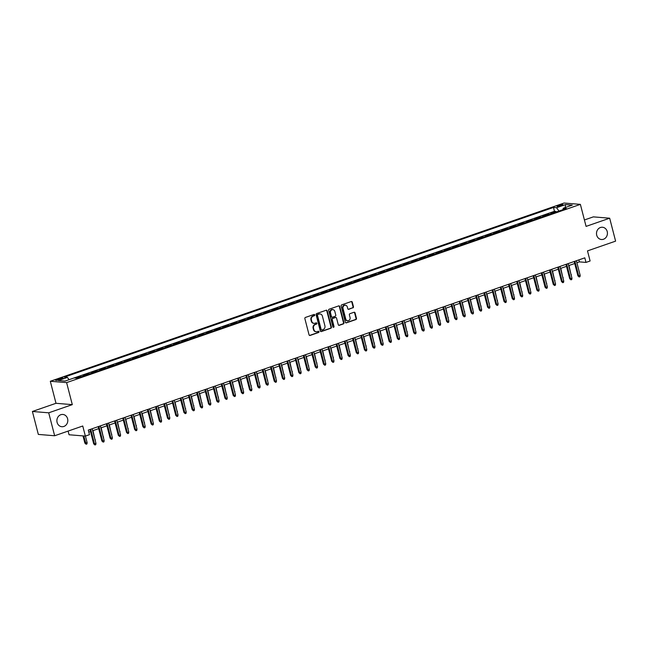 <?xml version="1.0" encoding="UTF-8"?>
<svg xmlns="http://www.w3.org/2000/svg" width="648" height="648" viewBox="0 0 648 648"><rect width="100%" height="100%" fill="white"/><g stroke="black" fill="none" stroke-linecap="round" stroke-linejoin="round"><path stroke-width="0.97" d="M314.726 314.904A0.664 0.583 94.7 0 0 313.997 314.466L305.435 317.439A0.948 0.834 94.7 0 0 304.868 318.622L309.056 334.83A0.948 0.834 94.7 0 0 310.1 335.453L318.654 332.481A0.664 0.583 94.7 0 0 318.33 331.225L317.22 331.606A3.021 2.681 94.7 0 1 313.899 329.621L313.551 328.269A3.021 2.681 94.7 0 1 315.382 324.494L316.491 324.105A0.664 0.583 94.7 0 0 316.167 322.842L315.058 323.231A3.021 2.681 94.7 0 1 311.737 321.246L311.38 319.893A3.021 2.681 94.7 0 1 313.219 316.119L314.321 315.73A0.664 0.583 94.7 0 0 314.726 314.904M313.843 323.328A3.021 2.681 94.7 0 1 311.291 321.206L310.943 319.853A3.021 2.681 94.7 0 1 312.773 316.078L313.883 315.698A0.664 0.583 94.7 0 0 313.988 314.474M309.566 335.437A0.948 0.834 94.7 0 0 309.655 335.413L318.217 332.448A0.664 0.583 94.7 0 0 318.322 331.225M316.013 331.703A3.021 2.681 94.7 0 1 313.462 329.581L313.106 328.228A3.021 2.681 94.7 0 1 314.944 324.454L316.046 324.073A0.664 0.583 94.7 0 0 316.159 322.85M596.711 235.2A6.156 5.459 94.7 0 0 601.466 239.509A6.156 5.459 94.7 0 0 607.216 231.555A6.156 5.459 94.7 0 0 602.47 227.246A6.156 5.459 94.7 0 0 596.711 235.2M57.097 422.407A6.156 5.459 94.7 0 0 61.852 426.716A6.156 5.459 94.7 0 0 67.603 418.762A6.156 5.459 94.7 0 0 62.856 414.453A6.156 5.459 94.7 0 0 57.097 422.407M558.6 205.408A3.078 0.518 -14.5 0 0 557.029 206.291A3.078 0.518 -14.5 0 0 561.419 205.635A3.078 0.518 -14.5 0 0 562.99 204.752A3.078 0.518 -14.5 0 0 558.6 205.408M352.877 307.897A0.948 0.834 94.7 0 0 353.452 306.723L352.277 302.171A0.948 0.834 94.7 0 0 351.232 301.547L341.731 304.852A0.948 0.834 94.7 0 0 341.156 306.026L345.352 322.242A0.948 0.834 94.7 0 0 346.388 322.858L355.898 319.561A0.948 0.834 94.7 0 0 356.465 318.387L355.047 312.887A0.948 0.834 94.7 0 0 354.011 312.271L349.936 313.681A0.948 0.834 94.7 0 0 349.369 314.863L350.074 317.585A2.527 2.244 94.7 0 1 345.765 319.083L343.003 308.408A2.527 2.244 94.7 0 1 347.312 306.909L347.774 308.691A0.948 0.834 94.7 0 0 348.81 309.315L352.439 307.865A0.948 0.834 94.7 0 0 353.006 306.682L351.832 302.138A0.948 0.834 94.7 0 0 351.321 301.523M48.713 412.817L72.309 404.636L55.995 403.299L32.4 411.48L48.713 412.817L54.651 435.756L82.758 426.003L85.366 436.096L89.473 434.678L88.282 430.086L584.812 257.831L585.995 262.416L590.101 260.99L587.493 250.898L615.6 241.145L609.671 218.206L593.349 216.869L584.415 219.972M72.309 404.636L66.614 382.612L580.373 204.371L586.076 226.395L609.671 218.206M327.224 310.862A0.948 0.834 94.7 0 0 326.179 310.246L316.678 313.543A0.948 0.834 94.7 0 0 316.103 314.717L320.298 330.934A0.948 0.834 94.7 0 0 321.335 331.557L330.845 328.252A0.948 0.834 94.7 0 0 331.411 327.078L327.224 310.862L326.778 310.829A0.948 0.834 94.7 0 0 326.268 310.214M329.2 309.193L338.71 305.897A0.948 0.834 94.7 0 1 339.746 306.52L343.942 322.728A0.948 0.834 94.7 0 1 343.367 323.911L339.301 325.32A0.948 0.834 94.7 0 1 338.264 324.697L336.563 318.127A0.948 0.834 94.7 0 0 335.518 317.504L332.821 318.443A0.948 0.834 94.7 0 0 332.254 319.618L334.02 326.462A0.664 0.583 94.7 0 1 332.894 326.859L328.633 310.376A0.948 0.834 94.7 0 1 329.2 309.193M54.651 435.756L38.329 434.419L32.4 411.48M556.106 212.058L555.944 211.426L551.019 213.127L552.631 213.265M547.9 214.901L547.738 214.269L542.813 215.978L544.417 216.108M539.695 217.752L539.533 217.121L534.608 218.821L536.212 218.959M531.49 220.595L531.32 219.964L526.403 221.673L528.007 221.802M523.276 223.447L523.114 222.815L518.189 224.524L519.801 224.654M515.071 226.29L514.909 225.658L509.984 227.367L511.588 227.497M506.866 229.141L506.704 228.509L501.779 230.218L503.383 230.348M498.66 231.984L498.498 231.352L493.574 233.061L495.177 233.191M490.455 234.835L490.285 234.203L485.36 235.913L486.972 236.042M482.242 237.678L482.08 237.047L477.155 238.756L478.767 238.885M474.036 240.53L473.874 239.898L468.95 241.607L470.553 241.736M465.831 243.373L465.669 242.741L460.744 244.45L462.348 244.579M457.626 246.224L457.464 245.592L452.539 247.301L454.143 247.431M449.412 249.067L449.25 248.435L444.325 250.144L445.937 250.274M441.207 251.918L441.045 251.286L436.12 252.995L437.732 253.125M433.002 254.761L432.84 254.129L427.915 255.839L429.519 255.968M424.796 257.612L424.634 256.981L419.71 258.69L421.313 258.819M416.591 260.456L416.421 259.824L411.504 261.533L413.108 261.662M408.378 263.307L408.216 262.675L403.291 264.384L404.903 264.514M400.172 266.15L400.01 265.518L395.086 267.227L396.689 267.357M391.967 269.001L391.805 268.369L386.88 270.078L388.484 270.208M383.762 271.844L383.6 271.212L378.675 272.921L380.279 273.051M375.557 274.695L375.386 274.064L370.462 275.773L372.074 275.902M367.343 277.538L367.181 276.907L362.256 278.616L363.868 278.745M359.138 280.39L358.976 279.758L354.051 281.467L355.655 281.596M350.933 283.233L350.771 282.601L345.846 284.31L347.45 284.448M342.727 286.084L342.557 285.452L337.64 287.161L339.244 287.291M334.514 288.927L334.352 288.295L329.427 290.004L331.039 290.142M326.309 291.778L326.147 291.146L321.222 292.856L322.826 292.985M318.103 294.621L317.941 293.99L313.016 295.699L314.62 295.836M309.898 297.473L309.736 296.841L304.811 298.55L306.415 298.679M301.693 300.316L301.523 299.684L296.598 301.393L298.21 301.531M293.479 303.167L293.317 302.535L288.392 304.244L290.004 304.374M285.274 306.018L285.112 305.378L280.187 307.087L281.791 307.225M277.069 308.861L276.907 308.229L271.982 309.938L273.586 310.068M268.863 311.712L268.701 311.072L263.776 312.781L265.38 312.919M260.658 314.555L260.488 313.924L255.563 315.633L257.175 315.762M252.445 317.407L252.283 316.767L247.358 318.476L248.97 318.614M244.239 320.25L244.077 319.618L239.153 321.327L240.756 321.457M236.034 323.101L235.872 322.469L230.947 324.17L232.551 324.308M227.829 325.944L227.659 325.312L222.742 327.021L224.346 327.151M219.615 328.795L219.453 328.163L214.529 329.864L216.14 330.002M211.41 331.638L211.248 331.007L206.323 332.716L207.927 332.845M203.205 334.49L203.043 333.858L198.118 335.559L199.722 335.696M194.999 337.333L194.837 336.701L189.913 338.41L191.516 338.54M186.794 340.184L186.624 339.552L181.699 341.261L183.311 341.391M178.581 343.027L178.419 342.395L173.494 344.104L175.106 344.234M170.375 345.878L170.213 345.246L165.289 346.955L166.892 347.085M162.17 348.721L162.008 348.089L157.083 349.799L158.687 349.928M153.965 351.572L153.803 350.941L148.878 352.65L150.482 352.779M145.76 354.416L145.589 353.784L140.665 355.493L142.277 355.622M137.546 357.267L137.384 356.635L132.459 358.344L134.071 358.474M129.341 360.11L129.179 359.478L124.254 361.187L125.858 361.317M121.136 362.961L120.974 362.329L116.049 364.038L117.653 364.168M112.93 365.804L112.76 365.172L107.843 366.881L109.447 367.011M104.717 368.655L104.555 368.024L99.63 369.733L101.242 369.862M96.512 371.498L96.35 370.867L91.425 372.576L93.029 372.705M88.306 374.35L88.144 373.718L83.219 375.427L84.823 375.557M80.101 377.193L79.939 376.561L75.597 378.068M59.843 379.631L61.649 378.999A2.981 0.502 -14.5 0 0 63.164 378.14A2.981 0.502 -14.5 0 0 58.911 378.78L57.113 379.404A2.981 0.502 -14.5 0 0 55.59 380.263A2.981 0.502 -14.5 0 0 59.843 379.631M66.614 382.612L50.301 381.275L564.06 203.035L580.373 204.371M555.944 211.426L554.469 211.305L553.473 207.449L64.33 377.144L67.416 377.395L69.061 379.704M553.473 207.449L556.559 207.7L565.582 204.566L572.289 205.116L563.258 208.251L566.344 208.502L77.209 378.197L74.123 377.946L65.092 381.081L58.393 380.53L67.416 377.395M79.939 376.561L81.543 376.699M88.144 373.718L89.748 373.847M96.35 370.867L97.953 370.996M104.555 368.024L106.167 368.153M112.76 365.172L114.372 365.302M120.974 362.329L122.577 362.459M129.179 359.478L130.783 359.608M137.384 356.635L138.988 356.764M145.589 353.784L147.201 353.913M153.803 350.941L155.407 351.07M162.008 348.089L163.612 348.219M170.213 345.246L171.817 345.376M178.419 342.395L180.031 342.525M186.624 339.552L188.236 339.682M194.837 336.701L196.441 336.83M203.043 333.858L204.647 333.987M211.248 331.007L212.852 331.136M219.453 328.163L221.065 328.293M227.659 325.312L229.271 325.442M235.872 322.469L237.476 322.599M244.077 319.618L245.681 319.748M252.283 316.767L253.886 316.904M260.488 313.924L262.1 314.053M268.701 311.072L270.305 311.21M276.907 308.229L278.51 308.359M285.112 305.378L286.716 305.516M293.317 302.535L294.929 302.665M301.523 299.684L303.134 299.822M309.736 296.841L311.34 296.97M317.941 293.99L319.545 294.127M326.147 291.146L327.75 291.276M334.352 288.295L335.964 288.433M342.557 285.452L344.169 285.582M350.771 282.601L352.374 282.739M358.976 279.758L360.58 279.887M367.181 276.907L368.785 277.044M375.386 274.064L376.998 274.193M383.6 271.212L385.204 271.35M391.805 268.369L393.409 268.499M400.01 265.518L401.614 265.656M408.216 262.675L409.828 262.805M416.421 259.824L418.033 259.961M424.634 256.981L426.238 257.11M432.84 254.129L434.444 254.259M441.045 251.286L442.649 251.416M449.25 248.435L450.862 248.565M457.464 245.592L459.068 245.722M465.669 242.741L467.273 242.87M473.874 239.898L475.478 240.027M482.08 237.047L483.692 237.176M490.285 234.203L491.897 234.333M498.498 231.352L500.102 231.482M506.704 228.509L508.307 228.639M514.909 225.658L516.513 225.788M523.114 222.815L524.726 222.944M531.32 219.964L532.931 220.093M539.533 217.121L541.137 217.25M547.738 214.269L549.342 214.399M554.469 211.305L74.123 377.946M68.105 431.09L69.053 434.759L85.366 436.096M55.995 403.299L50.301 381.275M576.898 262.74L579.385 261.873L585.995 262.416M88.8 432.07L90.493 431.487M92.68 430.726L98.698 428.636M100.886 427.874L106.904 425.793M109.099 425.031L115.109 422.942M117.304 422.18L123.323 420.098M125.51 419.337L131.528 417.247M133.715 416.486L139.733 414.404M141.92 413.643L147.938 411.553M150.133 410.791L156.152 408.71M158.339 407.948L164.357 405.859M166.544 405.097L172.562 403.016M174.749 402.254L180.768 400.164M182.963 399.403L188.973 397.321M191.168 396.56L197.186 394.47M199.373 393.709L205.392 391.627M207.579 390.866L213.597 388.776M215.784 388.014L221.802 385.933M223.997 385.171L230.008 383.081M232.203 382.32L238.221 380.238M240.408 379.477L246.426 377.387M248.613 376.626L254.632 374.536M256.819 373.783L262.837 371.693M265.032 370.931L271.05 368.842M273.237 368.088L279.256 365.999M281.443 365.237L287.461 363.147M289.648 362.394L295.666 360.304M297.861 359.543L303.872 357.453M306.067 356.7L312.085 354.61M314.272 353.849L320.29 351.759M322.477 351.005L328.496 348.916M330.683 348.154L336.701 346.064M338.896 345.311L344.906 343.221M347.101 342.46L353.12 340.37M355.307 339.617L361.325 337.527M363.512 336.766L369.53 334.676M371.725 333.923L377.735 331.833M379.931 331.071L385.949 328.981M388.136 328.22L394.154 326.138M396.341 325.377L402.359 323.287M404.546 322.526L410.565 320.444M412.76 319.683L418.77 317.593M420.965 316.832L426.983 314.75M429.17 313.988L435.189 311.899M437.376 311.137L443.394 309.056M445.581 308.294L451.599 306.204M453.794 305.443L459.805 303.361M462 302.6L468.018 300.51M470.205 299.749L476.223 297.667M478.41 296.906L484.429 294.816M486.624 294.054L492.634 291.973M494.829 291.211L500.847 289.121M503.034 288.36L509.053 286.278M511.24 285.517L517.258 283.427M519.445 282.666L525.463 280.584M527.658 279.823L533.669 277.733M535.864 276.971L541.882 274.89M544.069 274.128L550.087 272.039M552.274 271.277L558.293 269.195M560.48 268.434L566.498 266.344M568.693 265.583L574.711 263.501M578.866 259.889L579.385 261.873M563.258 208.251L562.926 209.693M558.949 211.07L556.559 207.7M565.582 204.566L565.242 207.562M320.809 331.541A0.948 0.834 94.7 0 0 320.898 331.517L330.399 328.22A0.948 0.834 94.7 0 0 330.974 327.038L326.778 310.829M317.893 314.491A0.664 0.583 94.7 0 0 317.488 315.317L321.165 329.549A0.664 0.583 94.7 0 0 321.894 329.986L323.06 329.581A3.021 2.681 94.7 0 0 324.899 325.806L322.38 316.078A3.021 2.681 94.7 0 0 319.059 314.086L317.447 314.458A0.664 0.583 94.7 0 0 317.05 315.284L317.488 315.317M321.675 330.01L321.238 329.978A0.664 0.583 94.7 0 1 320.728 329.516L317.05 315.284M319.829 313.956A3.021 2.681 94.7 0 0 318.614 314.053L319.059 314.086M317.447 314.458L318.614 314.053M338.774 325.312A0.948 0.834 94.7 0 0 338.855 325.288L342.93 323.87A0.948 0.834 94.7 0 0 343.497 322.696L339.309 306.48A0.948 0.834 94.7 0 0 338.799 305.872M335.607 317.48A0.948 0.834 94.7 0 0 335.081 317.471L332.384 318.403A0.948 0.834 94.7 0 0 331.808 319.586L333.582 326.43L334.02 326.462M333.185 327.256A0.664 0.583 94.7 0 0 333.582 326.43M334.797 311.299A2.527 2.244 94.7 0 0 330.488 312.798L331.46 316.556A0.948 0.834 94.7 0 0 332.497 317.18L335.194 316.24A0.948 0.834 94.7 0 0 335.769 315.066L334.797 311.299M332.627 309.525A2.527 2.244 94.7 0 0 330.043 312.765L330.488 312.798M331.97 317.172A0.948 0.834 94.7 0 1 331.015 316.524L330.043 312.765M348.284 309.299A0.948 0.834 94.7 0 0 348.373 309.274L352.439 307.865M345.141 305.135A2.527 2.244 94.7 0 0 342.557 308.367L343.003 308.408M347.49 320.817A2.527 2.244 94.7 0 1 345.319 319.043L342.557 308.367M345.862 322.85A0.948 0.834 94.7 0 0 345.951 322.826L355.452 319.529A0.948 0.834 94.7 0 0 356.027 318.346L354.602 312.854A0.948 0.834 94.7 0 0 354.091 312.247M87.14 442.665L86.937 443.953L86.119 444.245L84.864 443.111L87.14 442.665L85.431 436.08M86.119 444.245L83.795 435.966M84.864 443.111L83.001 435.901M89.975 429.503L93.685 443.831L94.478 443.896L90.688 429.251M95.953 443.386L95.758 444.682L94.94 444.965L94.478 443.896L95.953 443.386L92.17 428.741M94.94 444.965L93.685 443.831M95.062 439.919L92.964 430.628M95.345 439.814L95.232 440.575M103.267 437.068L101.177 427.777M103.55 436.971L103.437 437.724M111.472 434.225L109.382 424.934M111.756 434.12L111.642 434.881M119.678 431.374L117.588 422.083M119.969 431.276L119.848 432.03M98.188 426.651L101.89 440.988L102.684 441.053L98.901 426.408M104.166 440.543L103.963 441.831L103.145 442.114L102.684 441.053L104.166 440.543L100.375 425.89M103.145 442.114L101.89 440.988M106.394 423.808L110.103 438.137L110.897 438.202L107.106 423.557M112.371 437.692L112.177 438.988L111.351 439.271L110.897 438.202L112.371 437.692L108.581 423.047M111.351 439.271L110.103 438.137M114.599 420.957L118.309 435.294L119.102 435.359L115.312 420.714M120.577 434.849L120.382 436.136L119.564 436.42L119.102 435.359L120.577 434.849L116.786 420.196M119.564 436.42L118.309 435.294M122.804 418.114L126.514 432.443L127.308 432.508L123.517 417.863M128.782 431.997L128.588 433.293L127.769 433.577L127.308 432.508L128.782 431.997L124.999 417.353M127.769 433.577L126.514 432.443M127.891 428.531L125.793 419.24M128.174 428.425L128.061 429.187M131.009 415.263L134.719 429.6L135.513 429.665L131.73 415.02M136.995 429.154L136.793 430.442L135.975 430.726L135.513 429.665L136.995 429.154L133.204 414.501M135.975 430.726L134.719 429.6M136.096 425.679L133.998 416.389M136.38 425.582L136.266 426.335M139.223 412.42L142.924 426.749L143.718 426.813L139.936 412.169M145.201 426.303L145.006 427.599L144.18 427.883L143.718 426.813L145.201 426.303L141.41 411.658M144.18 427.883L142.924 426.749M144.302 422.836L142.212 413.546M144.585 422.731L144.472 423.492M147.428 409.568L151.138 423.905L151.932 423.97L148.141 409.325M153.406 423.46L153.212 424.748L152.385 425.031L151.932 423.97L153.406 423.46L149.615 408.807M152.385 425.031L151.138 423.905M152.507 419.985L150.417 410.694M152.79 419.888L152.677 420.641M155.633 406.725L159.343 421.054L160.137 421.119L156.346 406.474M161.611 420.609L161.417 421.905L160.599 422.188L160.137 421.119L161.611 420.609L157.829 405.964M160.599 422.188L159.343 421.054M160.712 417.142L158.622 407.851M161.004 417.037L160.882 417.798M163.839 403.874L167.549 418.211L168.342 418.276L164.552 403.631M169.817 417.766L169.622 419.054L168.804 419.337L168.342 418.276L169.817 417.766L166.034 403.113M168.804 419.337L167.549 418.211M168.926 414.291L166.828 405M169.209 414.194L169.096 414.947M172.052 401.031L175.754 415.36L176.548 415.425L172.765 400.78M178.03 414.914L177.827 416.21L177.009 416.494L176.548 415.425L178.03 414.914L174.239 400.27M177.009 416.494L175.754 415.36M177.131 411.448L175.041 402.157M177.414 411.342L177.301 412.104M180.257 398.18L183.959 412.517L184.753 412.582L180.97 397.937M186.235 412.071L186.041 413.359L185.215 413.643L184.753 412.582L186.235 412.071L182.444 397.418M185.215 413.643L183.959 412.517M185.336 408.596L183.246 399.306M185.62 408.499L185.506 409.253M188.463 395.337L192.173 409.666L192.966 409.73L189.176 395.086M194.441 409.22L194.246 410.516L193.428 410.8L192.966 409.73L194.441 409.22L190.65 394.575M193.428 410.8L192.173 409.666M193.541 405.745L191.452 396.463M193.825 405.648L193.712 406.409M196.668 392.486L200.378 406.823L201.172 406.887L197.381 392.243M202.646 406.369L202.451 407.665L201.633 407.948L201.172 406.887L202.646 406.369L198.863 391.724M201.633 407.948L200.378 406.823M201.747 402.902L199.657 393.611M202.038 402.805L201.917 403.558M204.873 389.642L208.583 403.971L209.377 404.036L205.586 389.391M210.851 403.526L210.657 404.822L209.839 405.105L209.377 404.036L210.851 403.526L207.068 388.881M209.839 405.105L208.583 403.971M209.96 400.051L207.862 390.768M210.244 399.954L210.13 400.715M213.087 386.791L216.788 401.128L217.582 401.193L213.799 386.54M219.065 400.675L218.862 401.971L218.044 402.254L217.582 401.193L219.065 400.675L215.274 386.03M218.044 402.254L216.788 401.128M218.165 397.208L216.076 387.917M218.449 397.111L218.336 397.864M221.292 383.948L225.002 398.277L225.796 398.342L222.005 383.697M227.27 397.832L227.075 399.119L226.249 399.411L225.796 398.342L227.27 397.832L223.479 383.187M226.249 399.411L225.002 398.277M226.371 394.357L224.281 385.066M226.654 394.259L226.541 395.021M229.497 381.097L233.207 395.434L234.001 395.499L230.21 380.846M235.475 394.98L235.281 396.276L234.463 396.56L234.001 395.499L235.475 394.98L231.684 380.336M234.463 396.56L233.207 395.434M234.576 391.514L232.486 382.223M234.868 391.416L234.746 392.17M237.703 378.246L241.412 392.583L242.206 392.648L238.415 378.003M243.68 392.137L243.486 393.425L242.668 393.717L242.206 392.648L243.68 392.137L239.898 377.492M242.668 393.717L241.412 392.583M242.789 388.662L240.691 379.372M243.073 388.565L242.96 389.327M245.916 375.403L249.618 389.74L250.411 389.804L246.629 375.151M251.894 389.286L251.691 390.582L250.873 390.866L250.411 389.804L251.894 389.286L248.103 374.641M250.873 390.866L249.618 389.74M250.995 385.819L248.905 376.529M251.278 385.722L251.165 386.475M254.121 372.551L257.823 386.888L258.617 386.953L254.834 372.308M260.099 386.443L259.905 387.731L259.079 388.022L258.617 386.953L260.099 386.443L256.308 371.798M259.079 388.022L257.823 386.888M259.2 382.968L257.11 373.677M259.484 382.871L259.37 383.632M262.327 369.708L266.036 384.045L266.83 384.11L263.039 369.457M268.304 383.592L268.11 384.888L267.284 385.171L266.83 384.11L268.304 383.592L264.514 368.947M267.284 385.171L266.036 384.045M267.405 380.125L265.316 370.834M267.689 380.028L267.575 380.781M270.532 366.857L274.242 381.194L275.036 381.259L271.245 366.614M276.51 380.749L276.315 382.036L275.497 382.328L275.036 381.259L276.51 380.749L272.727 366.104M275.497 382.328L274.242 381.194M275.611 377.274L273.521 367.983M275.902 377.177L275.781 377.938M278.737 364.014L282.447 378.351L283.241 378.416L279.45 363.763M284.715 377.897L284.521 379.193L283.703 379.477L283.241 378.416L284.715 377.897L280.932 363.253M283.703 379.477L282.447 378.351M283.824 374.431L281.726 365.14M284.108 374.333L283.994 375.087M286.951 361.163L290.652 375.5L291.446 375.565L287.663 360.92M292.928 375.054L292.726 376.342L291.908 376.634L291.446 375.565L292.928 375.054L289.138 360.41M291.908 376.634L290.652 375.5M292.029 371.579L289.94 362.289M292.313 371.482L292.199 372.244M300.235 368.736L298.145 359.446M300.518 368.639L300.405 369.392M308.44 365.885L306.35 356.594M308.723 365.788L308.61 366.549M295.156 358.32L298.858 372.657L299.651 372.721L295.869 358.069M301.134 372.203L300.939 373.499L300.113 373.783L299.651 372.721L301.134 372.203L297.343 357.558M300.113 373.783L298.858 372.657M303.361 355.469L307.071 369.806L307.865 369.87L304.074 355.226M309.339 369.36L309.145 370.648L308.327 370.94L307.865 369.87L309.339 369.36L305.548 354.715M308.327 370.94L307.071 369.806M311.567 352.625L315.276 366.962L316.07 367.027L312.279 352.374M317.544 366.509L317.35 367.805L316.532 368.088L316.07 367.027L317.544 366.509L313.762 351.864M316.532 368.088L315.276 366.962M316.645 363.042L314.555 353.751M316.937 362.945L316.823 363.698M319.772 349.774L323.482 364.111L324.275 364.176L320.485 349.531M325.758 363.666L325.555 364.954L324.737 365.245L324.275 364.176L325.758 363.666L321.967 349.021M324.737 365.245L323.482 364.111M324.859 360.191L322.761 350.9M325.142 360.094L325.029 360.855M327.985 346.931L331.687 361.268L332.481 361.333L328.698 346.68M333.963 360.815L333.769 362.111L332.942 362.394L332.481 361.333L333.963 360.815L330.172 346.17M332.942 362.394L331.687 361.268M333.064 357.348L330.974 348.057M333.347 357.251L333.234 358.004M336.191 344.08L339.9 358.417L340.694 358.482L336.903 343.837M342.168 357.971L341.974 359.259L341.148 359.543L340.694 358.482L342.168 357.971L338.377 343.327M341.148 359.543L339.9 358.417M341.269 354.497L339.179 345.206M341.553 354.399L341.439 355.161M344.396 341.237L348.106 355.574L348.899 355.639L345.109 340.986M350.374 355.12L350.179 356.416L349.361 356.7L348.899 355.639L350.374 355.12L346.591 340.475M349.361 356.7L348.106 355.574M349.475 351.653L347.385 342.363M349.766 351.556L349.645 352.31M352.601 338.386L356.311 352.723L357.105 352.787L353.314 338.143M358.579 352.277L358.385 353.565L357.566 353.849L357.105 352.787L358.579 352.277L354.796 337.632M357.566 353.849L356.311 352.723M357.688 348.802L355.59 339.512M357.971 348.705L357.858 349.466M360.815 335.543L364.516 349.871L365.31 349.944L361.527 335.291M366.792 349.426L366.59 350.722L365.772 351.005L365.31 349.944L366.792 349.426L363.002 334.781M365.772 351.005L364.516 349.871M365.893 345.959L363.803 336.668M366.177 345.862L366.063 346.615M369.02 332.691L372.721 347.028L373.515 347.093L369.733 332.448M374.998 346.583L374.803 347.871L373.977 348.154L373.515 347.093L374.998 346.583L371.207 331.93M373.977 348.154L372.721 347.028M374.099 343.108L372.009 333.817M374.382 343.011L374.269 343.772M377.225 329.848L380.935 344.177L381.729 344.242L377.938 329.597M383.203 343.732L383.009 345.028L382.182 345.311L381.729 344.242L383.203 343.732L379.412 329.087M382.182 345.311L380.935 344.177M382.304 340.265L380.214 330.974M382.587 340.16L382.474 340.921M385.43 326.997L389.14 341.334L389.934 341.399L386.143 326.754M391.408 340.889L391.214 342.176L390.396 342.46L389.934 341.399L391.408 340.889L387.626 326.236M390.396 342.46L389.14 341.334M390.509 337.414L388.419 328.123M390.801 337.316L390.679 338.078M393.636 324.154L397.346 338.483L398.139 338.548L394.349 323.903M399.614 338.037L399.419 339.333L398.601 339.617L398.139 338.548L399.614 338.037L395.831 323.393M398.601 339.617L397.346 338.483M398.723 334.571L396.625 325.28M399.006 334.465L398.893 335.227M401.849 321.303L405.551 335.64L406.345 335.704L402.562 321.06M407.827 335.194L407.624 336.482L406.806 336.766L406.345 335.704L407.827 335.194L404.036 320.541M406.806 336.766L405.551 335.64M406.928 331.719L404.838 322.429M407.211 331.622L407.098 332.384M410.054 318.46L413.764 332.789L414.558 332.853L410.767 318.209M416.032 332.343L415.838 333.639L415.012 333.923L414.558 332.853L416.032 332.343L412.241 317.698M415.012 333.923L413.764 332.789M415.133 328.876L413.043 319.586M415.417 328.771L415.303 329.532M418.26 315.608L421.97 329.945L422.763 330.01L418.973 315.365M424.238 329.5L424.043 330.788L423.225 331.071L422.763 330.01L424.238 329.5L420.447 314.847M423.225 331.071L421.97 329.945M423.338 326.025L421.249 316.734M423.63 325.928L423.509 326.681M426.465 312.765L430.175 327.094L430.969 327.159L427.178 312.514M432.443 326.649L432.248 327.945L431.43 328.228L430.969 327.159L432.443 326.649L428.66 312.004M431.43 328.228L430.175 327.094M431.544 323.182L429.454 313.891M431.835 323.077L431.722 323.838M434.67 309.914L438.38 324.251L439.174 324.316L435.391 309.671M440.656 323.806L440.454 325.094L439.636 325.377L439.174 324.316L440.656 323.806L436.865 309.153M439.636 325.377L438.38 324.251M439.757 320.331L437.659 311.04M440.041 320.234L439.927 320.987M442.884 307.071L446.585 321.4L447.379 321.465L443.596 306.82M448.862 320.954L448.667 322.25L447.841 322.534L447.379 321.465L448.862 320.954L445.071 306.31M447.841 322.534L446.585 321.4M447.962 317.488L445.873 308.197M448.246 317.382L448.133 318.144M451.089 304.22L454.799 318.557L455.593 318.622L451.802 303.977M457.067 318.111L456.872 319.399L456.046 319.683L455.593 318.622L457.067 318.111L453.276 303.458M456.046 319.683L454.799 318.557M456.168 314.636L454.078 305.346M456.451 314.539L456.338 315.293M459.294 301.377L463.004 315.706L463.798 315.77L460.007 301.126M465.272 315.26L465.078 316.556L464.26 316.84L463.798 315.77L465.272 315.26L461.489 300.615M464.26 316.84L463.004 315.706M464.373 311.793L462.283 302.503M464.665 311.688L464.543 312.449M467.5 298.526L471.209 312.863L472.003 312.927L468.212 298.283M473.477 312.417L473.283 313.705L472.465 313.988L472.003 312.927L473.477 312.417L469.695 297.764M472.465 313.988L471.209 312.863M472.586 308.942L470.489 299.651M472.87 308.845L472.757 309.598M475.713 295.682L479.415 310.011L480.209 310.076L476.426 295.431M481.691 309.566L481.488 310.862L480.67 311.145L480.209 310.076L481.691 309.566L477.9 294.921M480.67 311.145L479.415 310.011M480.792 306.099L478.702 296.808M481.075 305.994L480.962 306.755M483.918 292.831L487.62 307.168L488.414 307.233L484.631 292.588M489.896 306.723L489.702 308.011L488.875 308.294L488.414 307.233L489.896 306.723L486.105 292.07M488.875 308.294L487.62 307.168M488.997 303.248L486.907 293.957M489.281 303.151L489.167 303.904M492.124 289.988L495.833 304.317L496.627 304.382L492.836 289.737M498.101 303.872L497.907 305.168L497.081 305.451L496.627 304.382L498.101 303.872L494.311 289.227M497.081 305.451L495.833 304.317M497.202 300.405L495.113 291.114M497.486 300.299L497.372 301.061M500.329 287.137L504.039 301.474L504.833 301.539L501.042 286.894M506.307 301.028L506.112 302.316L505.294 302.6L504.833 301.539L506.307 301.028L502.524 286.376M505.294 302.6L504.039 301.474M505.408 297.554L503.318 288.263M505.699 297.456L505.578 298.21M508.534 284.294L512.244 298.623L513.038 298.688L509.247 284.043M514.512 298.177L514.318 299.473L513.5 299.757L513.038 298.688L514.512 298.177L510.729 283.532M513.5 299.757L512.244 298.623M513.621 294.71L511.523 285.42M513.905 294.605L513.791 295.366M516.748 281.443L520.449 295.78L521.243 295.844L517.46 281.2M522.725 295.334L522.523 296.622L521.705 296.906L521.243 295.844L522.725 295.334L518.935 280.681M521.705 296.906L520.449 295.78M521.826 291.859L519.736 282.569M522.11 291.762L521.996 292.515M524.953 278.6L528.663 292.928L529.457 292.993L525.666 278.348M530.931 292.483L530.736 293.779L529.91 294.062L529.457 292.993L530.931 292.483L527.14 277.838M529.91 294.062L528.663 292.928M530.032 289.016L527.942 279.725M530.315 288.911L530.202 289.672M533.158 275.748L536.868 290.085L537.662 290.15L533.871 275.505M539.136 289.632L538.942 290.928L538.124 291.211L537.662 290.15L539.136 289.632L535.345 274.987M538.124 291.211L536.868 290.085M538.237 286.165L536.147 276.874M538.529 286.068L538.407 286.821M541.364 272.905L545.073 287.234L545.867 287.299L542.076 272.654M547.341 286.789L547.147 288.085L546.329 288.368L545.867 287.299L547.341 286.789L543.559 272.144M546.329 288.368L545.073 287.234M546.45 283.314L544.352 274.031M546.734 283.216L546.62 283.978M549.577 270.054L553.279 284.391L554.072 284.456L550.29 269.803M555.555 283.937L555.352 285.233L554.534 285.517L554.072 284.456L555.555 283.937L551.764 269.293M554.534 285.517L553.279 284.391M554.656 280.471L552.566 271.18M554.939 280.373L554.826 281.127M557.782 267.211L561.484 281.54L562.278 281.605L558.495 266.96M563.76 281.094L563.566 282.382L562.739 282.674L562.278 281.605L563.76 281.094L559.969 266.45M562.739 282.674L561.484 281.54M562.861 277.619L560.771 268.337M563.144 277.522L563.031 278.284M565.988 264.36L569.697 278.697L570.491 278.762L566.7 264.109M571.965 278.243L571.771 279.539L570.945 279.823L570.491 278.762L571.965 278.243L568.175 263.598M570.945 279.823L569.697 278.697M571.066 274.776L568.976 265.486M571.35 274.679L571.236 275.432M574.193 261.509L577.903 275.846L578.696 275.91L574.906 261.266M580.171 275.4L579.976 276.688L579.158 276.98L578.696 275.91L580.171 275.4L576.388 260.755M579.158 276.98L577.903 275.846M57.332 380.279L57.113 379.404M59.187 379.833L58.911 378.78M312.773 316.078L313.219 316.119M310.943 319.853L311.38 319.893M311.291 321.206L311.737 321.246M316.046 324.073L316.491 324.105M314.944 324.454L315.382 324.494M313.106 328.228L313.551 328.269M313.462 329.581L313.899 329.621M318.217 332.448L318.654 332.481M309.655 335.413L310.1 335.453M313.883 315.698L314.321 315.73M330.974 327.038L331.411 327.078M330.399 328.22L330.845 328.252M320.898 331.517L321.335 331.557M320.728 329.516L321.165 329.549M339.309 306.48L339.746 306.52M343.497 322.696L343.942 322.728M342.93 323.87L343.367 323.911M338.855 325.288L339.301 325.32M335.081 317.471L335.518 317.504M332.384 318.403L332.821 318.443M331.808 319.586L332.254 319.618M331.015 316.524L331.46 316.556M348.373 309.274L348.81 309.315M345.319 319.043L345.765 319.083M354.602 312.854L355.047 312.887M356.027 318.346L356.465 318.387M355.452 319.529L355.898 319.561M345.951 322.826L346.388 322.858M351.832 302.138L352.277 302.171M353.006 306.682L353.452 306.723M313.624 323.32L314.061 323.36M315.787 331.695L316.232 331.736M319.61 313.924L320.047 313.964M335.389 317.431L335.834 317.463M332.408 309.501L332.845 309.533M331.744 317.18L332.189 317.22M344.922 305.111L345.36 305.143M347.271 320.809L347.709 320.849"/></g></svg>
